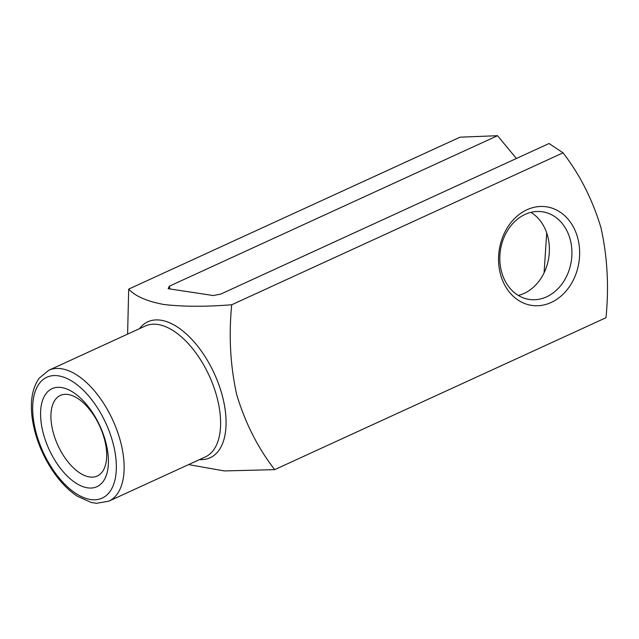<?xml version="1.0" encoding="UTF-8"?>
<svg xmlns="http://www.w3.org/2000/svg" width="639" height="639" viewBox="0 0 639 639"><rect width="100%" height="100%" fill="white"/><g stroke="black" fill="none" stroke-linecap="round" stroke-linejoin="round"><path stroke-width="0.96" d="M169.974 288.964L169.263 286.232L168.185 288.692L213.258 295.537L220.782 294.06L549.045 143.519L563.031 152.833L231.725 304.763C228.634 335.731 230.304 365.732 236.742 394.766C245.288 423.066 257.932 448.019 274.674 469.641L224.249 470.927L188.585 464.609M127.6 334.133L128.695 289.108C135.22 296.192 146.906 301.312 163.76 304.483C182.786 306.736 205.438 306.832 231.725 304.763M105.834 442.46A53.908 27.996 -114.6 0 0 47.526 391.891A53.908 27.996 -114.6 0 0 70.146 478.747A53.908 27.996 -114.6 0 0 105.834 442.46M516.4 158.496L497.533 135.7L460 137.185L128.695 289.108M497.533 135.7L169.263 286.232M577.816 238.347A49.85 40.329 98.6 0 0 509.267 224.824A49.85 40.329 98.6 0 0 530.186 305.138A49.85 40.329 98.6 0 0 577.816 238.347M274.674 469.641L605.98 317.719C609.079 286.743 607.401 256.742 600.964 227.708C592.425 199.416 579.781 174.455 563.031 152.833M544.101 272.773L546.704 232.931M518.293 295.442A44.315 35.848 98.6 0 0 547.751 236.406A44.315 35.848 98.6 0 0 530.913 212.364M570.292 239.825A44.315 35.848 98.6 0 0 542.527 211.805A44.315 35.848 98.6 0 0 500.433 250.232A44.315 35.848 98.6 0 0 529.212 299.419A44.315 35.848 98.6 0 0 570.292 239.825M104.564 439.64A44.315 23.012 -114.6 0 0 60.338 395.445A44.315 23.012 -114.6 0 0 57.885 445.319A44.315 23.012 -114.6 0 0 97.28 476.007A44.315 23.012 -114.6 0 0 104.564 439.64M139.478 328.686A74.779 38.835 65.4 0 1 183.233 331.306A74.779 38.835 65.4 0 1 222.476 396.38A74.779 38.835 65.4 0 1 199.512 459.593M108.822 501.184L205.303 456.941A72.007 37.397 -114.6 0 0 217.14 397.841A72.007 37.397 -114.6 0 0 145.269 326.026L48.788 370.277A72.007 37.397 65.4 0 1 120.659 442.084A72.007 37.397 65.4 0 1 108.822 501.184L96.449 503.3L91.273 502.486L77.287 496.199C67.646 489.809 58.924 480.544 51.104 468.411C40.928 452.244 34.618 435.359 32.158 417.746C30.017 401.204 32.333 388.041 39.107 378.272L48.788 370.277M113.143 443.57A66.472 34.522 -114.6 0 0 41.239 381.219A66.472 34.522 -114.6 0 0 69.132 488.316A66.472 34.522 -114.6 0 0 113.143 443.57"/></g></svg>
